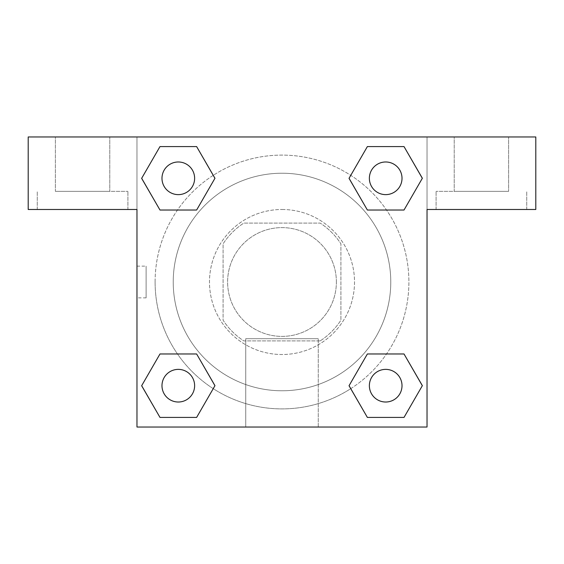 <?xml version="1.0" encoding="UTF-8"?>
<svg xmlns="http://www.w3.org/2000/svg" width="564" height="564" viewBox="0 0 564 564"><rect width="100%" height="100%" fill="white"/><g stroke="black" fill="none" stroke-linecap="round" stroke-linejoin="round"><path stroke-width="0.42" stroke-dasharray="2.82 2.11" d="M336.384 282A54.384 54.384 0 0 0 254.808 234.899A54.384 54.384 0 0 0 254.808 329.101A54.384 54.384 0 0 0 336.384 282A54.384 54.384 0 0 0 254.808 234.899A54.384 54.384 0 0 0 254.808 329.101A54.384 54.384 0 0 0 336.384 282M320.155 340.917L243.845 340.917A70.197 70.197 0 0 1 223.083 320.155L223.083 243.845A70.197 70.197 0 0 1 243.845 223.083L320.155 223.083A70.197 70.197 0 0 1 340.917 243.845L340.917 320.155A70.197 70.197 0 0 1 320.155 340.917L243.845 340.917A70.197 70.197 0 0 1 223.083 320.155L223.083 243.845A70.197 70.197 0 0 1 243.845 223.083L320.155 223.083A70.197 70.197 0 0 1 340.917 243.845L340.917 320.155A70.197 70.197 0 0 1 320.155 340.917M282 209.484A72.516 72.516 0 0 1 344.801 318.258A72.516 72.516 0 0 1 219.199 318.258A72.516 72.516 0 0 1 282 209.484A72.516 72.516 0 0 0 209.484 282A72.516 72.516 0 0 0 282 354.516A72.516 72.516 0 0 0 354.516 282A72.516 72.516 0 0 0 282 209.484M390.774 282A108.774 108.774 0 0 0 227.616 187.798A108.774 108.774 0 0 0 227.616 376.202A108.774 108.774 0 0 0 390.774 282A108.774 108.774 0 0 0 227.616 187.798A108.774 108.774 0 0 0 227.616 376.202A108.774 108.774 0 0 0 390.774 282M136.974 136.974L427.026 136.974L427.026 427.026L136.974 427.026L136.974 136.974L28.2 136.974L427.026 136.974L427.026 427.026L136.974 427.026L136.974 136.974L28.2 136.974L28.2 209.484L136.974 209.484L136.974 136.974L136.974 209.484L28.2 209.484L28.2 136.974L28.2 209.484L136.974 209.484L136.974 136.974L535.8 136.974L427.026 136.974L427.026 209.484L427.026 136.974L427.026 209.484L535.8 209.484L427.026 209.484L427.026 427.026L136.974 427.026L136.974 136.974M367.418 146.605L349.06 178.302L367.375 210.027L349.06 178.302L367.375 210.027L349.06 178.302L367.375 146.577L404.014 146.577L422.33 178.302L404.014 210.027L386.516 210.027M177.484 210.027L159.986 210.027L177.484 210.027L159.986 210.027L141.67 178.302L159.986 146.577L196.624 146.577L214.94 178.302L196.582 210.005M196.582 417.395L214.94 385.698L196.624 353.973L214.94 385.698L196.624 353.973L214.94 385.698L196.624 417.423L159.986 417.423L141.67 385.698L159.986 353.973L177.484 353.973M386.516 353.973L404.014 353.973L386.516 353.973L404.014 353.973L422.33 385.698L404.014 417.423L367.375 417.423L349.06 385.698L367.418 353.995M136.974 297.863L136.974 266.137L136.974 297.863L136.989 266.137L136.974 297.863L146.111 297.863L146.111 266.137L146.111 297.863M82.584 209.484L127.908 209.484L82.584 209.484M82.584 191.358L127.908 191.358L82.584 191.358M55.392 191.358L109.776 191.358L55.392 191.358L109.776 191.358L55.392 191.358L55.392 136.974L109.776 136.974L109.776 191.358L109.776 136.974L55.392 136.974L109.776 136.974L55.392 136.974L55.392 191.358M282 427.026L245.742 427.026L282 427.026M282 338.703L318.258 338.703L282 338.703M427.026 266.137L427.026 297.863L427.011 266.137M481.416 209.484L436.092 209.484L481.416 209.484M481.416 191.358L436.092 191.358L481.416 191.358M454.224 191.358L508.608 191.358L454.224 191.358L508.608 191.358L454.224 191.358L454.224 136.974L508.608 136.974L508.608 191.358L508.608 136.974L454.224 136.974L508.608 136.974L454.224 136.974L454.224 191.358M535.8 209.484L535.8 136.974L427.026 136.974L427.026 209.484L535.8 209.484L535.8 136.974L535.8 209.484M282 136.974L266.137 136.974L282 136.989M369.378 385.698A16.314 16.314 0 0 0 393.855 399.827A16.314 16.314 0 0 0 393.855 371.563A16.314 16.314 0 0 0 369.378 385.698A16.314 16.314 0 0 1 393.855 371.563A16.314 16.314 0 0 1 393.855 399.827A16.314 16.314 0 0 1 369.378 385.698M161.988 178.302A16.314 16.314 0 0 0 178.302 194.622A16.314 16.314 0 0 0 194.622 178.302A16.314 16.314 0 0 0 178.302 161.988A16.314 16.314 0 0 0 161.988 178.302M369.378 178.302A16.314 16.314 0 0 0 385.698 194.622A16.314 16.314 0 0 0 402.012 178.302A16.314 16.314 0 0 0 385.698 161.988A16.314 16.314 0 0 0 369.378 178.302M161.988 385.698A16.314 16.314 0 0 0 178.302 402.012A16.314 16.314 0 0 0 194.622 385.698A16.314 16.314 0 0 0 178.302 369.378A16.314 16.314 0 0 0 161.988 385.698M155.1 282A126.9 126.9 0 0 0 282 408.9A126.9 126.9 0 0 0 408.9 282A126.9 126.9 0 0 0 282 155.1A126.9 126.9 0 0 0 155.1 282M350.766 388.652A126.9 126.9 0 0 0 342.75 170.589A126.9 126.9 0 0 0 213.27 175.326M213.234 175.348A126.9 126.9 0 0 0 175.341 350.752A126.9 126.9 0 0 0 350.73 388.674M194.622 178.302A16.314 16.314 0 0 0 170.145 164.173A16.314 16.314 0 0 0 170.145 192.437A16.314 16.314 0 0 0 194.622 178.302A16.314 16.314 0 0 0 170.145 164.173A16.314 16.314 0 0 0 170.145 192.437A16.314 16.314 0 0 0 194.622 178.302A16.314 16.314 0 0 0 170.145 164.173A16.314 16.314 0 0 0 170.145 192.437A16.314 16.314 0 0 0 194.622 178.302A16.314 16.314 0 0 0 170.145 164.173A16.314 16.314 0 0 0 170.145 192.437A16.314 16.314 0 0 0 194.622 178.302M402.012 178.302A16.314 16.314 0 0 0 377.535 164.173A16.314 16.314 0 0 0 377.535 192.437A16.314 16.314 0 0 0 402.012 178.302A16.314 16.314 0 0 0 377.535 164.173A16.314 16.314 0 0 0 377.535 192.437A16.314 16.314 0 0 0 402.012 178.302A16.314 16.314 0 0 0 377.535 164.173A16.314 16.314 0 0 0 377.535 192.437A16.314 16.314 0 0 0 402.012 178.302A16.314 16.314 0 0 0 377.535 164.173A16.314 16.314 0 0 0 377.535 192.437A16.314 16.314 0 0 0 402.012 178.302M194.622 385.698A16.314 16.314 0 0 0 170.145 371.563A16.314 16.314 0 0 0 170.145 399.827A16.314 16.314 0 0 0 194.622 385.698A16.314 16.314 0 0 0 170.145 371.563A16.314 16.314 0 0 0 170.145 399.827A16.314 16.314 0 0 0 194.622 385.698A16.314 16.314 0 0 0 170.145 371.563A16.314 16.314 0 0 0 170.145 399.827A16.314 16.314 0 0 0 194.622 385.698A16.314 16.314 0 0 0 170.145 371.563A16.314 16.314 0 0 0 170.145 399.827A16.314 16.314 0 0 0 194.622 385.698M297.863 136.974L266.137 136.974L297.863 136.989M159.986 210.027L141.67 178.302L159.986 210.027L141.67 178.302L160.028 146.605M214.94 385.698L196.624 417.423L214.94 385.698L196.624 417.423L159.986 417.423L141.67 385.698L160.028 353.995M404.014 353.973L422.33 385.698L404.014 353.973L422.33 385.698L403.972 417.395M349.06 178.302L367.375 146.577L349.06 178.302L367.375 146.577L404.014 146.577L422.33 178.302L403.972 210.005M245.742 427.026L318.258 427.026L245.742 427.026L245.742 338.703L318.258 338.703L245.742 338.703L245.742 427.026M402.012 385.698A16.314 16.314 0 0 0 377.535 371.563A16.314 16.314 0 0 0 377.535 399.827A16.314 16.314 0 0 0 402.012 385.698A16.314 16.314 0 0 0 377.535 371.563A16.314 16.314 0 0 0 377.535 399.827A16.314 16.314 0 0 0 402.012 385.698A16.314 16.314 0 0 0 377.535 371.563A16.314 16.314 0 0 0 377.535 399.827A16.314 16.314 0 0 0 402.012 385.698M422.33 385.698L404.014 417.423L422.33 385.698L404.014 417.423L367.375 417.423L349.06 385.698L367.375 353.973L349.06 385.698L367.375 417.423L349.06 385.698M196.624 417.423L159.986 417.423L141.67 385.698L159.986 353.973M367.375 146.577L404.014 146.577L422.33 178.302L404.014 210.027M141.67 178.302L159.986 146.577L141.67 178.302L159.986 146.577L196.624 146.577L214.94 178.302L196.624 210.027L214.94 178.302L196.624 146.577L214.94 178.302M404.014 417.423L367.375 417.423M159.986 417.423L141.67 385.698M404.014 146.577L422.33 178.302M159.986 146.577L196.624 146.577M136.974 266.137L146.111 266.137M127.908 209.484L127.908 191.358L127.908 209.484M37.266 209.484L37.266 191.358L37.266 209.484M318.258 427.026L318.258 338.703L318.258 427.026M526.734 209.484L526.734 191.358L526.734 209.484M436.092 209.484L436.092 191.358L436.092 209.484"/><path stroke-width="0.85" d="M386.516 210.027L367.375 210.027L404.014 210.027L367.375 210.027L349.06 178.302L367.375 146.577L404.014 146.577L422.33 178.302L404.014 210.027L367.375 210.027L386.516 210.027L367.375 210.027L349.024 178.33M159.986 210.027L196.624 210.027L159.986 210.027L141.67 178.302L159.986 146.577L196.624 146.577L214.94 178.302L196.624 210.027L159.986 210.027L141.627 178.33M177.484 353.973L196.624 353.973L159.986 353.973L196.624 353.973L214.94 385.698L196.624 417.423L159.986 417.423L141.67 385.698L159.986 353.973L196.624 353.973L177.484 353.973L196.624 353.973L214.976 385.67M404.014 353.973L367.375 353.973L404.014 353.973L422.33 385.698L404.014 417.423L367.375 417.423L349.06 385.698L367.375 353.973L404.014 353.973L422.373 385.67M535.8 136.974L28.2 136.974L28.2 209.484L136.974 209.484L136.974 427.026L427.026 427.026L427.026 209.484L535.8 209.484L535.8 136.974M196.624 146.577L159.986 146.577L196.624 146.577L214.976 178.28M159.986 417.423L196.624 417.423L159.986 417.423L141.627 385.72M367.375 417.423L404.014 417.423L367.375 417.423L349.024 385.72M404.014 146.577L367.375 146.577L404.014 146.577L422.373 178.28M402.012 385.698A16.314 16.314 0 0 0 377.535 371.563A16.314 16.314 0 0 0 377.535 399.827A16.314 16.314 0 0 0 402.012 385.698M194.622 385.698A16.314 16.314 0 0 0 170.145 371.563A16.314 16.314 0 0 0 170.145 399.827A16.314 16.314 0 0 0 194.622 385.698M402.012 178.302A16.314 16.314 0 0 0 377.535 164.173A16.314 16.314 0 0 0 377.535 192.437A16.314 16.314 0 0 0 402.012 178.302M194.622 178.302A16.314 16.314 0 0 0 170.145 164.173A16.314 16.314 0 0 0 170.145 192.437A16.314 16.314 0 0 0 194.622 178.302M367.375 353.973L386.516 353.973M196.624 210.027L177.484 210.027"/></g></svg>
